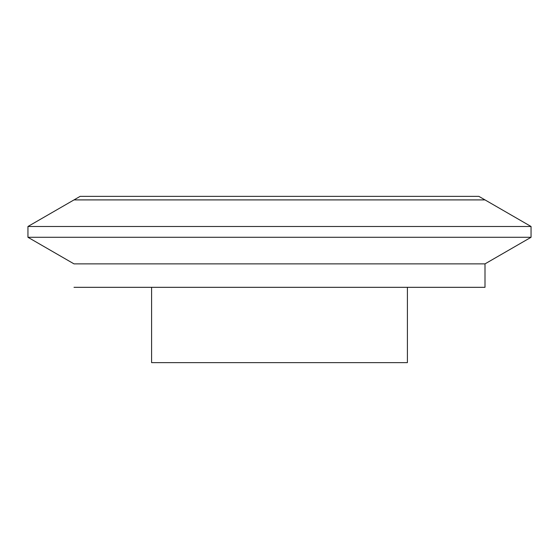 <?xml version="1.0" encoding="UTF-8"?>
<svg xmlns="http://www.w3.org/2000/svg" width="559" height="559" viewBox="0 0 559 559"><rect width="100%" height="100%" fill="white"/><g stroke="black" fill="none" stroke-linecap="round" stroke-linejoin="round"><path stroke-width="0.84" d="M73.998 287.319L485.002 287.319L485.002 263.876L73.998 263.876L27.95 237.289L531.05 237.289L531.05 226.493L27.95 226.493L27.95 237.289M27.95 226.493L80.133 196.363L478.867 196.363L485.002 199.905L73.998 199.905L485.002 199.905L531.05 226.493M407.406 287.319L407.406 362.637L151.594 362.637L151.594 287.319M485.002 263.876L531.05 237.289"/></g></svg>
